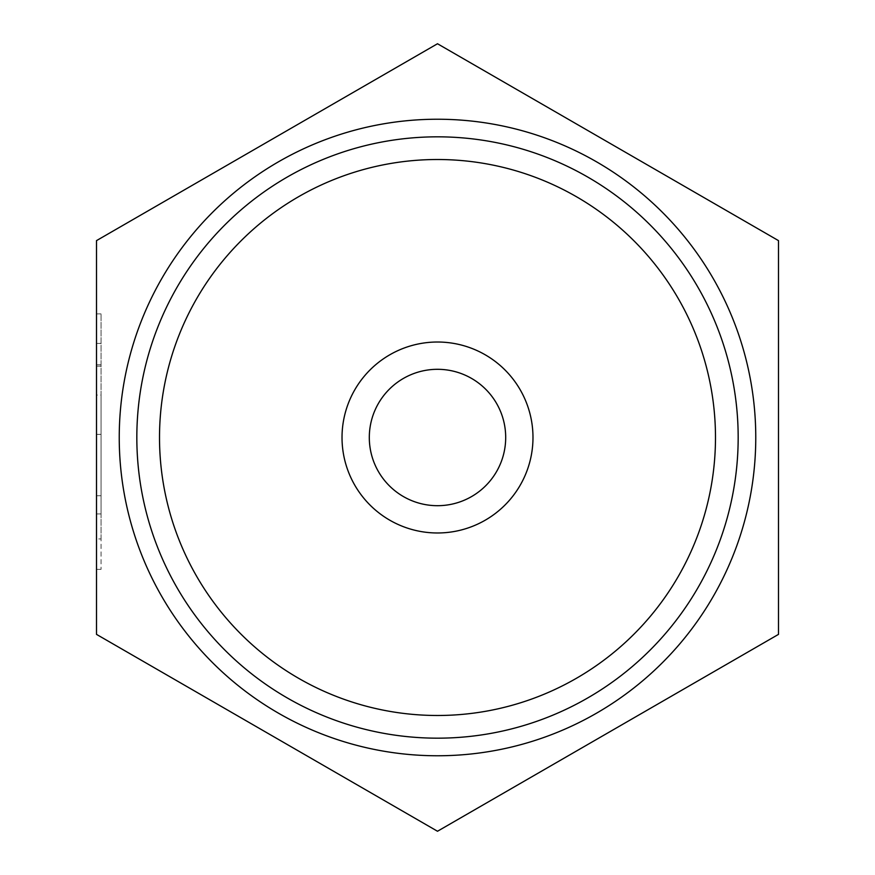 <?xml version="1.0" encoding="UTF-8"?>
<svg xmlns="http://www.w3.org/2000/svg" width="875" height="875" viewBox="0 0 875 875"><rect width="100%" height="100%" fill="white"/><g stroke="black" fill="none" stroke-linecap="round" stroke-linejoin="round"><path stroke-width="0.66" stroke-dasharray="4.38 3.28" d="M101.052 395.052L101.052 513.931L101.052 313.873L101.052 434.361L101.052 395.052L96.502 395.052L96.502 513.931L96.502 313.873L96.502 569.362L96.502 395.052M101.052 538.934L101.052 434.361L101.052 569.362L101.052 538.934L96.502 538.934M101.052 364.766L96.502 364.766M101.052 313.873L96.502 313.873L101.052 313.873M101.052 434.361L96.502 434.361L101.052 434.361M101.052 569.362L96.502 569.362M101.052 513.931L96.502 513.931M101.052 495.742L96.502 495.742M101.052 343.427L96.502 343.427L101.052 343.427M342.016 437.5A95.484 95.484 0 0 1 485.242 354.812A95.484 95.484 0 0 1 485.242 520.188A95.484 95.484 0 0 1 342.016 437.5M755.759 437.5A318.259 318.259 0 0 0 278.37 161.875A318.259 318.259 0 0 0 278.37 713.125A318.259 318.259 0 0 0 755.759 437.5M505.695 437.5A68.195 68.195 0 0 0 437.5 369.305A68.195 68.195 0 0 0 369.305 437.5A68.195 68.195 0 0 0 437.5 505.695A68.195 68.195 0 0 0 505.695 437.5A68.195 68.195 0 0 1 403.397 496.562A68.195 68.195 0 0 1 403.397 378.438A68.195 68.195 0 0 1 505.695 437.5M369.305 437.5A68.195 68.195 0 0 0 471.603 496.562A68.195 68.195 0 0 0 471.603 378.438A68.195 68.195 0 0 0 369.305 437.5M437.5 831.25L778.498 634.375L778.498 240.625L437.5 43.75L96.502 240.625L96.502 634.375L437.5 831.25M101.052 366.166L96.502 366.166M136.828 437.5A300.672 300.672 0 0 1 437.5 136.828A300.672 300.672 0 0 1 738.172 437.5A300.672 300.672 0 0 1 437.5 738.172A300.672 300.672 0 0 1 136.828 437.5M159.513 437.5A277.988 277.988 0 0 0 576.494 678.245A277.988 277.988 0 0 0 576.494 196.755A277.988 277.988 0 0 0 159.513 437.5"/><path stroke-width="1.31" d="M532.984 437.5A95.484 95.484 0 0 0 389.758 354.812A95.484 95.484 0 0 0 389.758 520.188A95.484 95.484 0 0 0 532.984 437.5M119.241 437.5A318.259 318.259 0 0 1 596.63 161.875A318.259 318.259 0 0 1 596.63 713.125A318.259 318.259 0 0 1 119.241 437.5M369.305 437.5A68.195 68.195 0 0 1 437.5 369.305A68.195 68.195 0 0 1 505.695 437.5A68.195 68.195 0 0 1 437.5 505.695A68.195 68.195 0 0 1 369.305 437.5M437.5 831.25L778.498 634.375L778.498 240.625L437.5 43.75L96.502 240.625L96.502 634.375L437.5 831.25M738.172 437.5A300.672 300.672 0 0 0 437.5 136.828A300.672 300.672 0 0 0 136.828 437.5A300.672 300.672 0 0 0 437.5 738.172A300.672 300.672 0 0 0 738.172 437.5M715.487 437.5A277.988 277.988 0 0 1 298.506 678.245A277.988 277.988 0 0 1 298.506 196.755A277.988 277.988 0 0 1 715.487 437.5"/></g></svg>
